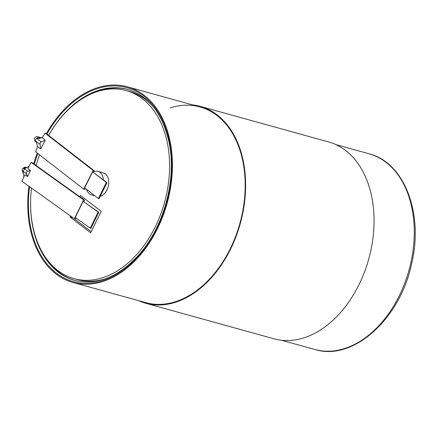 <?xml version="1.0" encoding="UTF-8"?>
<svg xmlns="http://www.w3.org/2000/svg" width="437" height="437" viewBox="0 0 437 437"><rect width="100%" height="100%" fill="white"/><g stroke="black" fill="none" stroke-linecap="round" stroke-linejoin="round"><path stroke-width="0.66" d="M37.287 153.097A101.537 69.565 -74.5 0 0 33.693 163.782M28.946 186.26A101.537 69.565 -74.5 0 0 72.974 282.466A101.537 69.565 -74.5 0 0 167.131 203.194A101.537 69.565 -74.5 0 0 127.205 86.766A101.537 69.565 -74.5 0 0 46.382 133.662M31.491 188.079A97.571 66.85 -74.5 0 0 74.033 278.648L77.245 279.538A97.571 66.85 -74.5 0 0 105.803 278.637M153.382 106.95A97.571 66.85 -74.5 0 0 129.357 91.475L126.146 90.585A97.571 66.85 -74.5 0 0 48.622 135.399A99.101 67.893 -74.5 0 1 127.626 89.416C148.798 96.009 162.608 113.653 169.059 142.353C177.16 179.907 163.356 229.179 136.928 256.934C116.755 277.795 96.009 285.618 74.7 280.412A99.101 67.893 -74.5 0 1 30.639 200.031M39.543 154.851A97.571 66.85 -74.5 0 0 36.036 165.459M74.033 278.648A97.571 66.85 -74.5 0 0 164.514 202.468A97.571 66.85 -74.5 0 0 126.146 90.585M70.444 215.933L69.936 216.96L90.623 232.795L101.187 211.322L80.501 195.486L79.862 196.792M69.936 216.96L73.11 217.839M73.482 218.101L91.186 231.654M83.15 197.513L82.56 198.72M100.226 196.311A12.198 8.358 -74.5 0 0 108.627 184.469A12.198 8.358 -74.5 0 0 103.345 172.861L97.997 171.38A12.198 8.358 -74.5 0 0 93.218 171.992M86.592 189.401A12.198 8.358 -74.5 0 0 91.48 194.886A12.198 8.358 -74.5 0 0 93.862 195.044M103.4 179.869A12.198 8.358 -74.5 0 0 97.997 171.38M93.07 170.425L94.141 170.725L46.049 133.405L44.978 133.105L44.033 135.011L41.957 137.562L45.213 140.091L40.783 149.012L37.527 146.488L35.676 151.852L83.767 189.166L93.07 170.425L44.978 133.105M94.141 170.725L93.6 171.807M85.346 188.434L84.833 189.467L83.767 189.166M99.024 198.731L98.385 198.551L106.355 182.486L106.999 182.666L99.024 198.731M106.355 182.486L92.617 171.823L84.641 187.888L98.385 198.551M92.617 171.823L106.999 182.666M37.527 146.488L36.391 142.407L35.419 140.856L40.133 144.51C39.729 143.238 40.149 142.391 41.4 141.965L36.686 138.305L39.756 138.382L41.957 137.562M40.133 144.51L40.783 149.012M45.213 140.091L41.4 141.965M84.581 200.168L32.032 162.597L31.022 162.345L83.576 199.917L84.581 200.168L83.893 201.583M75.929 217.943L75.41 219.013L74.399 218.762L21.85 181.186L24.985 174.745L27.569 176.592L30.47 170.632L27.853 171.293L23.658 168.513L25.493 167.513M74.399 218.762L83.576 199.917M30.47 170.632L27.886 168.786L31.022 162.345M90.88 228.349L90.273 228.201L98.134 212.049L98.74 212.202L90.88 228.349M98.134 212.049L83.123 201.315L75.257 217.468L90.273 228.201M83.123 201.315L98.74 212.202M29.268 165.951L28.421 166.808L28.738 167.032M26.837 167.682L26.225 167.513C25.75 166.699 24.467 167.114 22.369 168.764C22.118 170.523 22.238 171.462 22.724 171.599L22.544 170.796L26.559 173.959C26.067 172.62 26.504 171.73 27.853 171.293M24.199 176.357L23.882 176.133L23.674 177.438M26.559 173.959L27.569 176.592M23.882 176.133L22.544 170.796M23.658 168.513L26.144 167.895M23.336 172.965A6.096 3.988 125.6 0 0 23.374 171.681A2.442 1.595 -54.4 0 1 23.68 170.266A2.442 1.595 -54.4 0 1 24.674 169.015A6.096 3.988 125.6 0 0 25.756 167.994L28.421 166.808M170.102 107.923A101.537 69.565 105.5 0 1 199.982 106.934A101.537 69.565 105.5 0 1 239.908 223.362A101.537 69.565 105.5 0 1 145.75 302.633L72.974 282.466M192.619 104.891A102.149 69.986 105.5 0 1 200.141 106.344L328.569 141.932A102.149 69.986 105.5 0 1 368.735 259.059A102.149 69.986 105.5 0 1 274.015 338.806L145.587 303.223A102.149 69.986 105.5 0 1 138.392 300.596M200.141 106.344A102.149 69.986 105.5 0 1 240.306 223.471A102.149 69.986 105.5 0 1 145.587 303.223M281.537 340.259L314.848 349.491A101.537 69.565 -74.5 0 0 408.999 270.213A101.537 69.565 -74.5 0 0 369.074 153.786L335.763 144.56M46.901 134.066A100.625 68.937 105.5 0 1 163.017 121.36A100.625 68.937 105.5 0 1 111.621 277.053A100.625 68.937 105.5 0 1 29.53 186.681M34.233 164.17A100.625 68.937 105.5 0 1 37.806 153.502M93.797 92.83A99.101 67.893 105.5 0 1 128.156 89.563M75.23 280.559A99.101 67.893 105.5 0 1 47.458 260.075M41.679 137.748L37.205 136.655C36.943 136.082 33.616 137.983 34.436 139.758C35.009 141.085 35.506 141.796 35.932 141.888A2.442 1.71 -52.2 0 1 35.419 140.856A2.442 1.71 -52.2 0 1 36.686 138.305A2.442 1.71 -52.2 0 1 38.926 138.032L38.838 137.972M38.505 136.868A2.442 1.672 105.5 0 1 39.559 138.349M26.225 167.513A2.442 1.672 105.5 0 1 26.662 167.742M127.205 86.766L199.982 106.934M91.48 194.886L94.873 195.825M314.848 349.491C353.249 361.612 400.5 318.617 411.736 263.227C423.644 213.458 404.411 162.515 369.074 153.786M35.932 141.888L36.391 142.407M39.772 138.382L38.926 138.032M22.724 171.599L22.964 172.014"/></g></svg>
